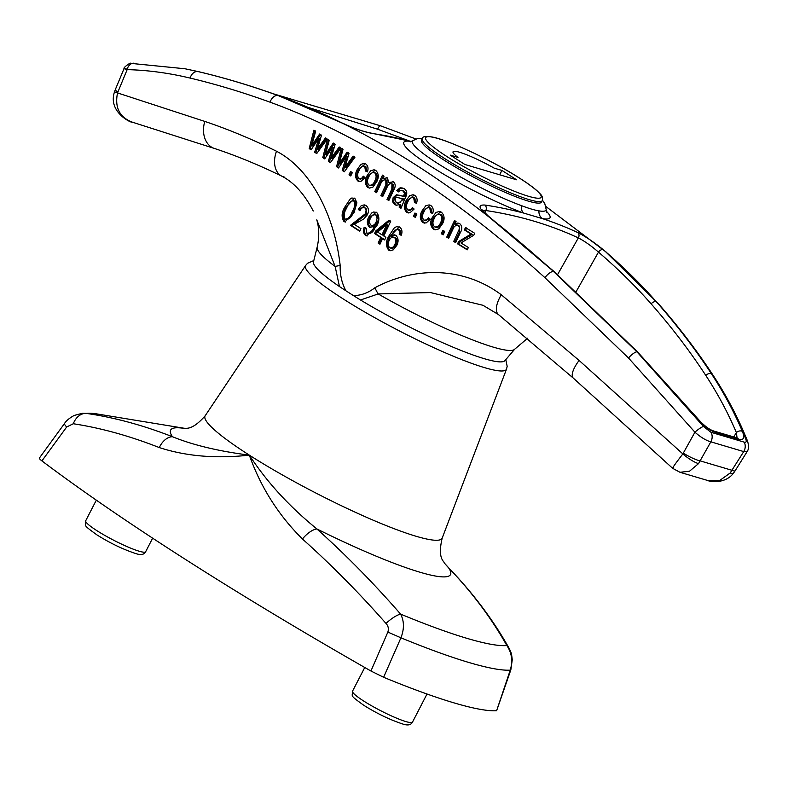 <?xml version="1.0" encoding="UTF-8"?>
<svg xmlns="http://www.w3.org/2000/svg" width="788" height="788" viewBox="0 0 788 788"><rect width="100%" height="100%" fill="white"/><g stroke="black" fill="none" stroke-linecap="round" stroke-linejoin="round"><path stroke-width="1.18" d="M496.617 710.727L510.24 670.155A16.873 2.009 18.6 0 0 510.841 669.859L496.617 710.727A267.191 35.43 -152.7 0 1 383.618 677.276L370.931 671.012A797.417 105.74 -152.7 0 1 41.912 460.911C39.39 458.98 38.73 457.956 39.942 457.818M39.4 458.025L64.517 423.511C66.034 420.91 69.245 418.231 74.141 415.463L82.238 413.306L86.286 413.395C114.063 417.374 142.786 425.146 172.444 436.719C193.09 445.112 218.719 451.248 249.323 455.129C266.797 481.951 289.314 506.556 316.884 528.945C345.646 554.693 373.551 583.081 400.599 614.108C404.244 621.033 404.352 628.923 400.934 637.807L383.618 677.276M370.931 671.012L387.863 632.075L400.934 637.807A260.739 34.574 -152.7 0 0 510.24 670.155C512.978 661.122 511.845 652.917 506.842 645.549C491.269 617.92 471.884 592.064 448.687 567.961L444.284 562.987M387.863 632.075C388.898 628.785 388.277 625.899 386.002 623.436C358.924 592.684 331.068 564.543 302.444 538.992C278.42 515.155 260.72 487.201 249.323 455.129C216.286 458.823 186.273 456.311 159.294 447.584C129.656 435.922 100.992 427.983 73.304 423.747L66.684 426.978L41.912 460.911M386.002 623.436A16.873 4.836 -41.1 0 1 400.599 614.108A245.373 32.535 -152.7 0 0 506.842 645.549A16.873 11.328 -29.6 0 1 508.9 647.903L508.9 647.903C493.239 620.058 473.371 593.591 449.288 568.512L444.038 562.691C444.757 561.45 437.054 559.519 442.216 538.046A133.369 17.681 -152.7 0 1 372.143 519.745A133.369 17.681 -152.7 0 1 249.323 455.129A133.369 17.681 -152.7 0 1 205.205 415.719C190.814 432.316 184.5 427.234 184.057 428.505M302.444 538.992A16.873 7.466 -48.2 0 1 316.884 528.945A157.482 20.882 -152.7 0 0 448.687 567.961A16.873 10.5 -44.2 0 1 449.288 568.512M64.517 423.511A16.873 2.413 36.1 0 0 66.684 426.978M82.228 413.306L95.161 413.641A245.373 32.535 -152.7 0 0 86.286 413.395A16.873 12.716 98.3 0 0 73.304 423.747M184.816 428.485A157.482 20.882 -152.7 0 0 172.444 436.719A16.873 11.239 111.4 0 0 159.294 447.584M510.841 669.859L512.259 659.743C511.54 653.902 511.648 653.35 508.9 647.903M538.982 210.859A8.432 7.703 -80.1 0 0 542.282 218.581L523.439 213.006A8.432 5.743 110.2 0 1 521.755 205.757C529.004 208.505 534.747 210.199 538.982 210.859A75.215 9.978 27.3 0 0 546.192 209.559L546.636 212.159M443.92 160.053A67.492 8.954 27.3 0 0 505.65 192.567A67.492 8.954 27.3 0 0 541.464 202.132L542.233 200.644A67.492 8.954 -152.7 0 1 506.418 191.08A67.492 8.954 -152.7 0 1 444.688 158.565A67.492 8.954 -152.7 0 1 422.289 138.737L421.521 140.225A67.492 8.954 27.3 0 0 443.92 160.053M737.056 437.921L736.406 432.612C727.945 412.735 717.76 393.695 705.841 375.502C689.815 350.975 671.593 327.109 651.174 303.892C635.187 285.749 617.625 268.491 598.476 252.121A4.216 2.6 -49.5 0 1 603.372 249.806C622.668 266.285 640.368 283.66 656.493 301.932C677.03 325.257 695.361 349.232 711.495 373.876C723.542 392.217 733.845 411.395 742.404 431.42C744.985 437.921 743.685 440.522 738.514 439.231L715.465 432.415C709.417 430.396 703.152 425.55 696.671 417.876L637.118 351.862L553.659 271.496L487.23 215.429C478.543 208.111 477.755 204.653 484.866 205.047A979.917 554.003 -57.4 0 1 523.439 213.006A82.248 10.904 -152.7 0 1 431.263 166.603A82.248 10.904 -152.7 0 1 411.366 141.515A979.917 554.003 122.6 0 0 372.96 133.586C363.721 131.832 353.911 128.523 343.548 123.677L278.065 95.506C250.594 85.626 223.999 77.657 198.261 71.619L185.318 68.832L198.349 71.629A4.216 3.231 103.3 0 0 198.261 71.619A322.627 42.779 -152.7 0 0 198.143 71.6C223.91 77.648 250.525 85.626 278.006 95.515C368.479 128.424 460.281 187.052 553.422 271.387L636.921 351.793L703.477 426.485L710.983 432.307L744.158 442.127C746.206 442.669 746.738 441.625 745.744 438.995C736.573 416.231 725.187 394.532 711.613 373.896C695.449 349.242 677.099 325.247 656.552 301.922L605.322 251.441L545.926 206.535M273.623 93.88L380.899 125.942L415.828 138.954L380.781 125.893A4.216 1.862 109.1 0 0 377.659 129.232L309.29 107.749M117.855 92.038A16.873 2.256 22.6 0 1 115.343 89.546L124.061 68.566C122.839 67.857 130.867 62.025 130.759 63.365L184.993 68.763L198.143 71.6A8.432 6.452 103.3 0 0 190.164 78.091C168.721 72.959 147.72 70.142 127.154 69.63L117.53 92.925L204.781 121.411C228.224 129.291 252.13 139.23 276.499 151.227C310.984 169.184 334.555 215.36 340.18 265.526C339.943 274.933 341.874 283.365 345.962 290.821A1299.717 172.345 27.3 0 0 349.655 293.175A1299.717 172.345 27.3 0 0 353.359 295.539C360.993 295.569 368.183 292.969 374.94 287.728C414.646 266.452 463.482 266.511 501.296 294.771L579.101 360.441L682.851 453.918L694.927 432.198L628.499 357.998L544.941 277.701C499.247 236.203 453.218 200.654 406.854 171.055C360.618 141.505 315.042 118.555 270.117 102.204C242.596 92.245 215.951 84.208 190.164 78.091M683.354 453.149A16.873 3.516 28.9 0 0 700.305 460.921L732.022 470.308A16.873 2.206 32 0 0 735.125 470.8L747.162 451.563L743.734 451.583L710.835 441.841C706.058 440.522 700.759 437.301 694.927 432.198A8.432 1.606 141.1 0 1 703.477 426.485M133.871 63.198A8.432 6.747 91.2 0 0 127.154 69.63C123.036 68.389 123.046 68.231 127.193 69.137M376.24 212.189L369.838 217.498C367.829 221.507 368.104 224.876 370.665 227.604L369.493 227.259L374.221 226.56L373.955 227.111C372.409 231.327 370.045 233.356 366.853 233.179L366.154 228.165L364.204 227.299C362.844 230.717 363.307 233.425 365.593 235.425L366.568 235.858L376.398 226.461C379.57 221.162 379.658 216.483 376.664 212.415L373.542 212.011L371.68 213.006L368.666 217.153C366.656 221.162 366.932 224.531 369.493 227.259L370.311 227.604M368.597 233.79L366.853 233.179M327.453 139.2A1307.686 173.409 27.3 0 0 329.207 140.372L325.375 154.724L333.255 143.042A1307.686 173.409 27.3 0 0 335.156 144.293L331.098 158.112L339.214 146.972A1307.686 173.409 27.3 0 0 340.987 148.144L330.418 162.653A1306.465 173.242 -152.7 0 1 328.36 161.294L332.418 147.474L324.705 158.89A1306.465 173.242 -152.7 0 1 322.784 157.61L327.453 139.2M341.204 148.282A1307.686 173.409 27.3 0 0 342.987 149.454L339.175 163.815L347.084 152.153A1307.686 173.409 27.3 0 0 349.015 153.404L344.977 167.233L353.123 156.103A1307.686 173.409 27.3 0 0 354.925 157.275L344.317 171.784A1306.465 173.242 -152.7 0 1 342.228 170.415L346.257 156.585L338.525 167.982A1306.465 173.242 -152.7 0 1 336.575 166.701L341.204 148.282M348.995 174.838L350.512 171.617A1306.701 173.271 27.3 0 0 352.266 172.759L350.759 175.98A1306.465 173.242 -152.7 0 1 348.995 174.838L350.177 175.182A1306.465 173.242 -152.7 0 0 350.906 175.665M392.582 181.417L393.429 181.792C395.537 183.752 395.743 186.273 394.079 189.347L388.819 200.556A1306.465 173.242 -152.7 0 1 387.006 199.394L391.843 189.061L391.931 183.88L393.104 184.225L391.931 183.88C389.804 183.259 388.208 184.333 387.154 187.101L382.692 196.626A1306.465 173.242 -152.7 0 1 380.88 195.463L382.052 195.818A1306.465 173.242 -152.7 0 0 382.83 196.32M393.429 181.792L388.917 182.55L387.312 177.871L382.968 178.462L384.051 176.148A1307.686 173.409 27.3 0 1 382.476 175.133L374.783 191.553A1306.465 173.242 -152.7 0 0 376.585 192.705L380.574 184.205C381.668 180.915 383.421 179.506 385.834 179.969L385.864 184.806L380.88 195.463M387.006 180.314L385.253 179.694L387.006 180.314L387.046 185.16L382.052 195.818M387.312 177.871L386.445 177.487M354.856 198.359L351.803 198.015L350.177 199.009L344.878 206.988C341.539 212.386 341.243 217.222 343.992 221.507L344.937 221.921L353.989 212.898L356.895 202.792L354.856 198.359M365.671 213.518L350.493 225.329L351.675 225.673L366.844 213.873L365.671 213.518L366.134 209.726L364.854 207.874L366.036 208.229L366.844 213.873M350.493 225.329A1303.638 172.868 -152.7 0 0 359.702 231.268L360.943 228.628A1303.835 172.897 27.3 0 1 354.196 224.284L363.662 219.074L367.454 214.73C369.148 210.849 368.666 207.805 366.026 205.579L364.243 204.87L361.229 205.668L358.274 209.352L359.919 210.8C361.081 208.081 362.726 207.106 364.854 207.874L366.036 208.229M375.768 170.435L374.083 169.775L370.685 170.75L366.991 175.832C364.568 180.452 364.844 184.313 367.809 187.436L369.503 188.096L372.921 187.101L376.684 181.87C379.038 177.27 378.733 173.449 375.768 170.435M365.474 171.026L367.385 171.882C368.587 168.484 368.065 165.854 365.839 163.993L364.204 163.362L360.953 164.328L357.25 169.489C354.797 174.059 354.994 177.881 357.831 180.964L360.904 181.407L365.002 177.596L363.366 176.148L361.603 178.344L358.924 178.62C357.191 176.354 357.23 173.675 359.032 170.592C360.293 167.194 362.194 165.785 364.736 166.347L365.474 171.026L367.435 171.725M365.918 166.692L364.125 166.061L365.918 166.692L366.647 171.37M313.89 130.178A1307.686 173.409 27.3 0 0 315.624 131.34L311.752 145.681L319.613 133.999A1307.686 173.409 27.3 0 0 321.484 135.24L317.397 149.05L325.483 137.9A1307.686 173.409 27.3 0 0 327.237 139.062L316.707 153.591A1306.465 173.242 -152.7 0 1 314.678 152.232L318.756 138.422L311.073 149.838A1306.465 173.242 -152.7 0 1 309.182 148.577L313.89 130.178M374.556 233.543L375.797 230.914L388.937 220.266A1305.342 173.094 27.3 0 0 390.671 221.369L383.805 236.016A1304.248 172.946 27.3 0 0 385.874 237.336L384.633 239.976A1304.051 172.927 -152.7 0 1 382.564 238.656L379.964 244.221A1303.638 172.868 -152.7 0 1 378.122 243.059L380.732 237.483A1304.051 172.927 -152.7 0 1 376.881 235.031A1304.051 172.927 -152.7 0 1 374.556 233.543L375.728 233.898A1304.051 172.927 -152.7 0 0 378.063 235.385A1304.051 172.927 -152.7 0 0 381.904 237.838L379.294 243.403A1303.638 172.868 -152.7 0 0 380.102 243.916M399.122 207.126A1306.465 173.242 -152.7 0 0 400.964 208.298L405.436 197.473C407.563 193.671 407.13 190.716 404.126 188.627L400.304 187.623L396.827 190.44L398.511 191.898L400.235 190.292L402.766 190.804L404.461 193.09L403.604 196.281L396.413 194.725L393.123 197.699L392.522 201.639L394.601 204.634L396.384 205.254L399.723 204.575L399.122 207.126L400.294 207.48A1306.465 173.242 -152.7 0 0 401.033 207.943M414.498 202.447L416.497 203.324C417.679 199.925 417.098 197.276 414.754 195.385L413.07 194.734L409.721 195.66L405.968 200.812C403.505 205.382 403.761 209.234 406.746 212.356L409.927 212.829L414.114 209.047L412.4 207.569L410.607 209.756L407.839 210.012C406.017 207.717 406.007 205.028 407.829 201.935C409.07 198.546 411.011 197.148 413.661 197.729L414.498 202.447L416.537 203.176M414.833 198.083L413.02 197.443L414.833 198.083L415.67 202.792M464.388 229.919L465.481 227.574A1307.686 173.409 27.3 0 0 474.691 233.278L473.755 235.267L460.98 242.931A1306.642 173.262 27.3 0 0 468.348 247.491L467.254 249.835A1306.465 173.242 -152.7 0 1 457.562 243.837L458.655 241.492L471.047 234.046A1307.509 173.38 -152.7 0 1 464.388 229.919L465.56 230.263L466.663 227.919M441.25 233.691L442.767 230.47A1306.701 173.271 27.3 0 0 444.668 231.652L443.161 234.883A1306.465 173.242 -152.7 0 1 441.25 233.691L442.423 234.036A1306.465 173.242 -152.7 0 0 443.299 234.578M430.612 212.612L432.632 213.509C433.814 210.101 433.213 207.441 430.839 205.55L429.125 204.89L425.747 205.806L421.984 210.957C419.511 215.528 419.797 219.379 422.831 222.512L426.052 222.994L430.258 219.222L428.514 217.744L426.722 219.921L423.924 220.167C422.063 217.872 422.043 215.173 423.875 212.09C425.106 208.692 427.066 207.293 429.746 207.894L430.612 212.612L432.681 213.351M430.918 208.239L429.096 207.599L430.918 208.239L431.785 212.967M413.464 216.227L414.971 213.006A1306.701 173.271 27.3 0 0 416.842 214.178L415.325 217.409A1306.465 173.242 -152.7 0 1 413.464 216.227L414.636 216.572A1306.465 173.242 -152.7 0 0 415.473 217.104M441.359 212.159L439.586 211.47L436.059 212.405L432.297 217.468C429.864 222.088 430.228 225.989 433.4 229.15L435.183 229.84L438.729 228.904L442.56 223.674C444.924 219.074 444.521 215.232 441.359 212.159M453.701 241.443A1306.465 173.242 -152.7 0 0 455.631 242.645L460.33 232.598C462.487 229.032 462.28 226.038 459.709 223.615L457.917 223.004L455.011 224.088L456.104 221.743A1307.686 173.409 27.3 0 1 454.43 220.699L446.747 237.119A1306.465 173.242 -152.7 0 0 448.658 238.311L452.854 229.347C453.957 226.225 455.75 225.004 458.212 225.713L459.296 227.21L459.227 229.288L453.701 241.443L454.873 241.788A1306.465 173.242 -152.7 0 0 455.769 242.349M459.384 226.058L457.532 225.388L459.384 226.058L459.552 231.82L454.873 241.788M399.23 234.41L401.22 235.297C402.56 231.859 402.057 229.141 399.723 227.121L396.384 226.717L394.276 227.89L388.878 236.016C385.657 241.374 385.608 246.092 388.72 250.17L390.257 250.732L393.31 249.826L396.807 245.363C398.758 241.404 398.442 238.055 395.871 235.326L394.108 234.775L390.976 235.976L394.739 230.204L398.403 229.328L399.624 231.485L399.23 234.41L401.269 235.139M399.575 229.672L397.832 229.062L399.575 229.672L400.796 231.83L400.402 234.755M345.962 290.821L339.47 286.566A107.759 14.292 -152.7 0 1 313.476 261.862L317.14 247.235A111.216 14.745 -152.7 0 0 335.136 266.462L316.776 219.862C319.278 228.254 319.396 237.375 317.14 247.235M527.733 338.141L514.702 349.202L504.901 360.658A107.759 14.292 -152.7 0 1 360.5 299.992L353.359 295.539M339.47 286.566L335.136 266.462A23.62 3.782 178.7 0 1 340.18 265.526M483.064 305.311L430.415 292.555L378.171 293.944L360.5 299.992M745.744 438.995A8.432 5.92 -21.9 0 1 747.546 441.113L747.546 441.113C738.277 418.083 726.782 396.128 713.071 375.255C696.759 350.384 678.241 326.202 657.517 302.69A8.432 5.516 -41.5 0 1 658.226 303.912M115.343 89.546L114.516 91.822L117.53 92.925C114.615 107.365 119.412 117.067 131.941 122.032M114.516 91.822C107.395 112.753 133.261 123.755 131.458 121.884L214.326 148.43C236.292 155.669 258.819 164.938 281.897 176.216L281.897 176.216A23.62 15.996 116 0 0 284.241 177.044M276.499 151.227A23.62 15.996 116 0 0 281.897 176.216C293.934 182.422 304.395 194.025 313.26 211.026M374.94 287.728A23.62 10.766 55.6 0 0 378.171 293.944A111.216 14.745 -152.7 0 0 514.702 349.202M501.296 294.771A23.62 10.333 127.9 0 0 498.489 314.589L573.24 378.063L672.637 468.318L679.965 472.288L707.545 480.444L719.799 480.434L730.18 472.997L743.734 451.583A8.432 6.905 -70.5 0 0 744.158 442.127M710.983 432.307A8.432 6.816 103.6 0 1 710.835 441.841L698.532 463.63A16.873 4.167 37.3 0 1 682.851 453.918C674.42 464.841 671.278 469.471 673.425 467.806M698.532 463.63L689.539 471.204L679.975 472.288M494.184 168.139A34.18 4.531 27.3 0 0 452.982 151.995A34.18 4.531 27.3 0 0 457.986 157.423L450.244 155.128L464.91 164.495L516.583 179.792L501.917 170.425L494.184 168.139M499.671 174.778L501.917 170.425M696.671 417.876A4.216 0.847 -39.5 0 1 697.114 417.926L637.61 351.98L554.26 271.683L487.87 215.646L482.246 209.913L482.049 211.411M733.766 436.838L736.406 432.612A4.216 2.965 -23.1 0 1 742.404 431.42M576.028 291.836L598.476 252.121C591.433 245.974 584.716 241.227 578.343 237.897A975.711 551.63 122.6 0 0 485.851 210.524L482.739 210.731M487.23 215.429A4.216 2.019 -52.1 0 1 487.87 215.646M409.07 140.835L377.659 129.232M278.794 95.772A4.216 2.965 109.8 0 0 278.44 95.604L344.09 123.844A4.216 2.709 116.5 0 0 343.548 123.677M416.153 213.351L414.636 216.572M429.421 218.512L425.687 220.778L424.515 220.433M422.831 222.512L424.496 223.132M421.984 210.957L423.156 211.302C420.684 215.873 420.969 219.724 424.003 222.866M430.218 205.225L423.156 211.302M440.699 211.814L433.479 217.813C431.036 222.443 431.41 226.333 434.572 229.505L435.242 229.85M432.297 217.468L433.479 217.813M433.4 229.15L434.572 229.505M441.388 214.819L440.216 214.474C442.226 216.759 442.354 219.478 440.581 222.649C439.3 226.028 437.281 227.427 434.543 226.836C432.533 224.541 432.415 221.812 434.188 218.64C435.478 215.262 437.488 213.863 440.216 214.474L441.388 214.819C443.408 217.094 443.526 219.822 441.753 222.994C440.453 226.392 438.443 227.791 435.715 227.19M440.581 222.649L441.753 222.994M436.345 227.476L434.543 226.836M443.94 230.815L442.423 234.036M448.796 238.015A1306.465 173.242 -152.7 0 1 447.919 237.464L446.747 237.119M455.011 224.088L456.183 224.442L459.246 223.368M458.37 231.475L459.552 231.82M455.602 221.054L447.919 237.464M458.655 241.492L459.828 241.837L458.734 244.181L457.562 243.837M471.047 234.046L472.229 234.391A1307.509 173.38 -152.7 0 1 465.56 230.263M459.828 241.837L472.229 234.391M467.382 249.55A1306.465 173.242 -152.7 0 1 458.734 244.181M354.442 198.133L346.05 207.343C342.711 212.74 342.416 217.577 345.174 221.852L345.528 222.039M344.878 206.988L346.05 207.343M343.992 221.507L345.174 221.852M354.866 201.009L353.684 200.664C355.27 204.102 354.777 207.796 352.206 211.736C350.768 216.286 348.414 218.778 345.144 219.192C343.598 215.735 344.1 212.051 346.651 208.131C348.079 203.599 350.424 201.107 353.684 200.664L354.866 201.009C356.462 204.387 355.969 208.071 353.379 212.08C351.931 216.661 349.576 219.153 346.316 219.537M352.206 211.736L353.379 212.08M346.75 219.744L345.144 219.192M365.317 205.205L359.446 209.697L358.274 209.352M359.85 230.953A1303.638 172.868 -152.7 0 1 351.675 225.673M360.165 210.327L359.446 209.697M413.306 208.347L409.602 210.623L408.43 210.268M406.746 212.356L408.401 212.967M405.968 200.812L407.14 201.157C404.677 205.727 404.934 209.578 407.928 212.701M414.153 195.069L407.14 201.157M398.817 191.494L396.827 190.44M402.855 187.958L399.93 188.687L397.999 190.785M403.604 196.281L401.24 195.867M399.112 195.099L396.817 195.326L394.296 198.054L393.704 201.984L396.305 205.244M393.123 197.699L394.296 198.054M394.601 204.634L395.783 204.978M399.723 204.575L400.895 204.919L400.294 207.48M401.624 190.253L403.939 191.149L405.643 193.434L404.776 196.636M402.766 190.804L403.939 191.149M404.461 193.09L405.643 193.434M403.919 195.621L405.091 195.966M398.876 197.837L403.683 198.98L398.275 203.353L397.103 203.008L396.147 202.575L395.015 198.743L395.655 197.837L396.925 197.305L400.56 198.369M397.782 197.443L400.048 198.192M402.51 198.635L402.047 199.61L403.22 199.955M402.047 199.61L399.959 202.536L397.103 203.008M376.733 192.4A1306.465 173.242 -152.7 0 1 375.965 191.898L374.783 191.553M388.967 200.251A1306.465 173.242 -152.7 0 1 388.179 199.738L387.006 199.394M382.968 178.462L384.14 178.817L387.046 177.724M388.917 182.55L390.09 182.895L393.182 181.664M391.843 189.061L393.015 189.406L388.179 199.738M393.104 184.225L393.015 189.406M385.864 184.806L387.046 185.16M383.648 175.488L375.965 191.898M375.167 170.109L368.163 176.177C365.74 180.797 366.016 184.668 368.981 187.78L369.582 188.105M366.991 175.832L368.163 176.177M367.809 187.436L368.981 187.78M375.797 173.094L374.625 172.749C376.506 174.995 376.575 177.704 374.812 180.876C373.512 184.244 371.562 185.663 368.951 185.111C367.07 182.855 367.011 180.147 368.774 176.975C370.084 173.587 372.034 172.178 374.625 172.749L375.797 173.094C377.688 175.34 377.748 178.049 375.994 181.22C374.674 184.619 372.714 186.037 370.124 185.466M374.812 180.876L375.994 181.22M370.724 185.741L368.951 185.111M357.831 180.964L359.446 181.555M357.25 169.489L358.422 169.834C355.969 174.404 356.166 178.236 359.003 181.319M365.277 163.697L358.422 169.834M364.263 176.945L360.658 179.221L359.486 178.876M351.684 171.961L350.177 175.182M339.175 163.815L340.357 164.16L348.266 152.498M344.977 167.233L346.149 167.578L354.295 156.448M344.523 171.498A1306.465 173.242 -152.7 0 1 343.401 170.76L347.439 156.93L346.257 156.585M342.228 170.415L343.401 170.76M345.311 159.609L346.484 159.964M338.722 167.696A1306.465 173.242 -152.7 0 1 337.747 167.056L342.376 148.637M336.575 166.701L337.747 167.056M325.375 154.724L326.547 155.069L334.427 143.396M331.098 158.112L332.27 158.467L340.386 147.317M330.625 162.367A1306.465 173.242 -152.7 0 1 329.532 161.638L333.59 147.829L332.418 147.474M328.36 161.294L329.532 161.638M331.462 150.508L332.635 150.853M324.902 158.585A1306.465 173.242 -152.7 0 1 323.957 157.964L328.626 139.555M322.784 157.61L323.957 157.964M373.955 227.111L375.127 227.456C373.591 231.682 371.217 233.701 368.026 233.534M365.386 227.643C364.017 231.071 364.48 233.78 366.765 235.77L367.159 235.986M365.593 235.425L366.765 235.77M368.666 217.153L369.838 217.498M374.221 226.56L375.393 226.905L375.127 227.456M377.009 215.282L375.837 214.937L377.137 218.059L376.171 221.891C374.989 224.738 373.266 225.831 371 225.171C369.276 223.398 369.079 221.162 370.39 218.483C371.65 215.557 373.463 214.375 375.837 214.937L377.009 215.282C378.634 217.212 378.742 219.527 377.344 222.236C376.152 225.102 374.428 226.195 372.172 225.516M376.171 221.891L377.344 222.236M372.773 225.801L371 225.171M384.78 239.67A1304.051 172.927 -152.7 0 1 383.746 239L382.564 238.656M375.797 230.914L376.969 231.258L390.109 220.61M387.923 225.004L383.145 235.198L381.963 234.854L386.741 224.649L387.923 225.004M376.969 231.258L375.728 233.898M380.732 237.483L381.904 237.838M378.122 243.059L379.294 243.403M386.741 224.649L377.59 232.056A1304.248 172.946 27.3 0 0 378.122 232.391A1304.248 172.946 27.3 0 0 381.963 234.854M399.624 231.485L400.796 231.83M390.976 235.976L392.148 236.321L395.546 235.159M388.72 250.17L390.306 250.732M388.878 236.016L390.06 236.361C386.829 241.719 386.78 246.447 389.893 250.515M399.24 226.865L390.06 236.361M395.576 237.779L394.394 237.424C396.147 239.286 396.315 241.571 394.906 244.27C393.754 247.077 392.02 248.24 389.715 247.767C387.932 245.748 387.765 243.305 389.203 240.439C390.415 237.72 392.138 236.715 394.394 237.424L395.576 237.779C397.319 239.631 397.487 241.906 396.088 244.625C394.906 247.452 393.173 248.614 390.887 248.112M394.906 244.27L396.088 244.625M391.38 248.338L389.715 247.767M311.752 145.681L312.934 146.026L320.785 134.344M317.397 149.05L318.579 149.405L326.656 138.245M316.924 153.296A1306.465 173.242 -152.7 0 1 315.85 152.586L319.938 138.777L318.756 138.422M314.678 152.232L315.85 152.586M317.8 141.446L318.973 141.801M311.28 149.543A1306.465 173.242 -152.7 0 1 310.354 148.922L315.062 130.532M309.182 148.577L310.354 148.922M442.216 538.046L506.526 369.109A113.039 14.992 -152.7 0 1 447.141 353.595A113.039 14.992 -152.7 0 1 343.046 298.829A113.039 14.992 -152.7 0 1 305.655 265.428L205.205 415.719M412.508 722.094C411.05 724.99 407.918 725.669 403.111 724.123C390.208 719.927 377.117 713.652 363.81 705.309C348.818 694.464 352.699 696.937 352.541 691.145A33.746 4.472 27.3 0 0 363.741 701.054A33.746 4.472 27.3 0 0 394.601 717.316A33.746 4.472 27.3 0 0 412.508 722.094L427.007 694.021M145.672 551.698C144.214 554.594 141.082 555.264 136.265 553.728C123.371 549.531 110.271 543.257 96.973 534.914C81.982 524.059 85.853 526.542 85.705 520.75A33.746 4.472 27.3 0 0 96.894 530.659A33.746 4.472 27.3 0 0 127.764 546.921A33.746 4.472 27.3 0 0 145.672 551.698L152.645 538.174M546.301 211.164A82.248 10.904 -152.7 0 1 542.282 218.581A979.917 554.003 -57.4 0 1 577.752 232.549C585.789 236.636 594.329 242.389 603.372 249.806M422.555 138.304L417.65 138.471L412.735 140.678A75.215 9.978 27.3 0 0 437.31 163.234A75.215 9.978 27.3 0 0 521.755 205.757M447.239 156.753A64.961 8.609 27.3 0 0 528.571 196.301A64.961 8.609 27.3 0 0 519.578 178.167A64.961 8.609 27.3 0 0 438.256 138.619A64.961 8.609 27.3 0 0 447.239 156.753M545.917 206.515L605.972 251.904L657.517 302.69A8.432 5.516 -41.5 0 0 656.552 301.922A218.67 28.998 -152.7 0 1 656.493 301.932A4.216 2.758 -41.4 0 0 651.174 303.892M270.117 102.204A8.432 5.93 109.8 0 1 278.006 95.515A218.67 28.998 -152.7 0 1 278.065 95.506A4.216 2.965 109.8 0 1 278.44 95.604C250.879 85.695 224.186 77.697 198.349 71.629M554.26 271.683A4.216 1.655 -47.6 0 0 553.659 271.496A218.67 28.998 -152.7 0 1 553.422 271.387A8.432 3.31 132.4 0 0 544.941 277.701M637.61 351.98A4.216 1.221 -44.6 0 0 637.118 351.862A322.627 42.779 -152.7 0 1 636.921 351.793A8.432 2.453 135.4 0 0 628.499 357.998M713.071 375.255A8.432 5.88 -33.3 0 0 711.613 373.896A322.627 42.779 -152.7 0 1 711.495 373.876A4.216 2.945 -33.3 0 0 705.841 375.502M204.781 121.411A23.62 17.533 108.2 0 0 214.326 148.43M579.101 360.441A23.62 7.978 132.7 0 0 573.24 378.063M735.125 470.8L733.707 472.859A16.873 4.137 -142.6 0 1 730.18 472.997M697.114 417.926C703.418 425.136 708.924 429.49 713.632 430.987L713.632 430.987A4.216 3.418 104.5 0 1 715.465 432.415M557.54 274.687L578.343 237.897A4.216 3.467 114.9 0 0 577.752 232.549M484.866 205.047A4.216 3.379 98.6 0 1 485.851 210.524L484.719 212.947M713.632 430.987L736.869 437.862A4.216 3.447 108.5 0 1 738.514 439.231M380.899 125.942A4.216 1.862 109.1 0 0 380.781 125.893L273.466 93.831M372.96 133.586A4.216 3.379 -81.4 0 0 372.123 133.32L372.123 133.32C363.288 131.616 353.94 128.454 344.09 123.844M357.959 219.231L359.131 219.586M341.214 160.772L342.396 161.116M347.016 164.446L348.197 164.8M327.404 151.67L328.576 152.015M333.127 155.325L334.299 155.669M313.782 142.628L314.954 142.973M319.426 146.263L320.598 146.607M506.526 369.109L507.167 366.331L505.788 359.633M185.308 428.445L95.161 413.641M313.811 260.542L307.566 263.281L305.655 265.428M352.541 691.145L364.755 667.485M85.705 520.75L96.323 500.163M546.192 209.559L544.764 203.521L542.44 200.172M542.233 200.644C543.03 198.172 542.361 195.917 540.204 193.897L537.14 190.844C533.161 187.298 527.379 183.112 519.794 178.265C493.731 161.422 450.096 140.678 433.124 137.191C425.934 135.822 422.319 136.334 422.289 138.737M747.162 451.563C748.777 449.337 748.905 445.85 747.546 441.113M482.896 305.242L498.489 314.589M733.707 472.859C726.112 483.546 711.101 482.236 707.545 480.444M736.869 437.862L737.529 438.187M411.474 141.466L372.123 133.32M410.351 141.82L412.735 140.678"/></g></svg>
